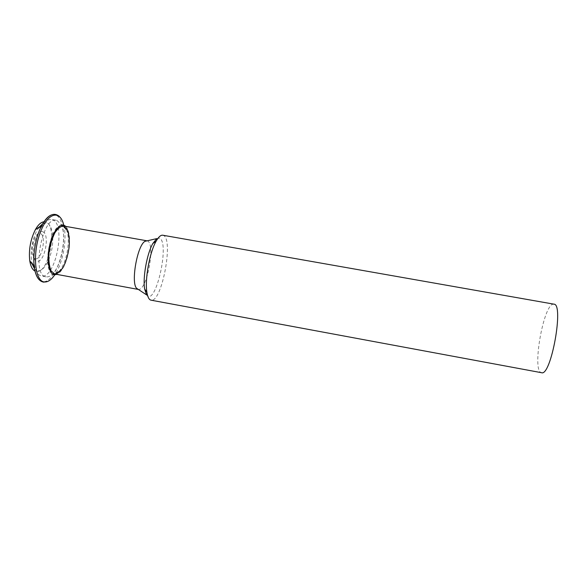 <?xml version="1.0" encoding="UTF-8"?>
<svg xmlns="http://www.w3.org/2000/svg" width="587" height="587" viewBox="0 0 587 587"><rect width="100%" height="100%" fill="white"/><g stroke="black" fill="none" stroke-linecap="round" stroke-linejoin="round"><path stroke-width="0.44" stroke-dasharray="2.94 2.2" d="M553.908 304.161L553.394 304.147C543.415 304.103 531.617 371.916 541.508 372.701M162.768 235.218L163.325 235.387C173.935 238.858 161.748 303.193 151.013 300.17M156.751 238.615L159.415 238.153C170.274 241.866 155.54 307.764 146.567 294.879M147.117 240.831L147.352 240.905C155.878 243.172 146.933 291.291 138.319 289.42M145.011 241.316L146.977 240.802M62.743 225.892L66.067 229.172C71.372 238.403 66.536 265.148 58.326 271.935C56.668 273.425 55.075 274.041 53.542 273.784C41.193 273.036 50.401 222.128 62.229 225.768L62.743 225.892M56.983 220.463L60.975 224.388C67.314 235.372 61.664 266.564 51.883 274.628C49.873 276.411 47.936 277.145 46.072 276.829C31.228 275.956 42.095 215.906 56.308 220.294L56.983 220.463M52.265 219.626C66.514 223.317 55.655 279.573 41.354 275.956C38.324 275.31 36.137 272.192 34.794 266.593C32.043 255.352 35.638 235.49 42.154 225.929C45.375 221.16 48.516 218.995 51.583 219.457L52.265 219.626M42.719 223.772L46.865 223.082C52.669 224.858 54.525 239.892 50.908 253.254C47.415 266.711 39.314 274.841 34.56 268.809M32.476 264.62L31.992 262.815C29.636 253.276 32.659 236.59 38.206 228.482L39.292 226.964M42.668 231.696C50.269 233.795 44.729 262.859 37.018 261.332C28.998 260.041 34.89 229.216 42.668 231.696M65.649 226.369C67.197 227.903 68.297 230.427 68.965 233.942C70.917 243.81 67.997 259.924 62.706 268.486C60.857 271.539 58.935 273.513 56.954 274.415M43.959 221.813C58.546 220.162 49.983 274.4 36.181 271.421L35.044 271.077M35.381 258.823C28.499 257.664 33.525 231.388 40.224 233.457C46.791 235.211 42.029 260.202 35.381 258.823M63.756 225.217L64.144 226.993C66.823 240.34 62.948 261.743 55.765 273.3L54.782 274.826M39.241 279.794L42.902 281.694C51.076 282.795 60.74 264.957 63 245.953C65.465 226.927 59.852 211.144 50.952 215.121M63.396 225.973L62.229 225.768M66.067 229.172L60.975 224.388M58.326 271.935L51.883 274.628M56.308 220.294L51.583 219.457M46.072 276.829L41.354 275.956M31.992 262.815L34.794 266.593M38.206 228.482L42.154 225.929M68.965 233.942L64.144 226.993C63.22 222.297 61.664 218.819 59.47 216.552M62.706 268.486L55.765 273.3C53.248 277.372 50.57 280.087 47.723 281.444"/><path stroke-width="0.88" d="M541.508 372.701C551.01 376.854 564.268 303.604 553.908 304.161L162.768 235.218C160.772 234.917 158.549 236.921 156.105 241.242C149.612 252.359 144.695 279.507 146.882 292.187C147.66 297.095 149.032 299.752 151.013 300.17L541.508 372.701M146.567 294.879L144.629 288.98C142.634 277.585 147.007 253.43 152.862 243.458L156.751 238.615L145.011 241.316C137.468 244.977 130.732 282.156 136.522 288.232L146.567 294.879M138.319 289.42L136.522 288.232M63.396 225.973L147.117 240.831M34.56 268.809L32.476 264.62M39.292 226.964L42.719 223.772M56.954 274.415L54.422 274.789C48.772 274.144 46.292 259.513 49.734 245.021C53.087 230.486 61.011 221.607 65.649 226.369M35.044 271.077C32.38 269.771 30.612 266.285 29.732 260.628C28.631 249.798 30.495 239.496 35.323 229.737C38.126 224.748 41.002 222.106 43.959 221.813M54.789 274.012L51.091 270.937C49.293 266.549 48.574 260.657 48.948 253.276C50.027 245.645 51.979 238.865 54.804 232.944C57.9 228.24 60.938 225.958 63.902 226.098L67.388 229.708C68.98 234.242 69.567 240.002 69.149 246.988C68.121 254.142 66.302 260.599 63.69 266.351C60.769 271.128 57.805 273.681 54.789 274.012M54.782 274.826C51.304 279.889 47.826 282.266 44.355 281.965C35.132 281.415 32.248 254.699 39.843 233.655C47.246 212.45 60.197 209.148 63.756 225.217M50.952 215.121C47.833 216.544 44.839 219.868 41.956 225.1C35.836 236.128 32.454 254.824 34.317 267.298C35.183 273.204 36.827 277.372 39.241 279.794M144.629 288.98L146.882 292.187M152.862 243.458L156.105 241.242M138.18 289.406L53.542 273.784M59.47 216.552C53.997 211.848 48.156 214.695 41.956 225.1L35.323 229.737M47.723 281.444L43.599 282.142C38.867 281.298 35.778 276.352 34.317 267.298L29.732 260.628"/></g></svg>
